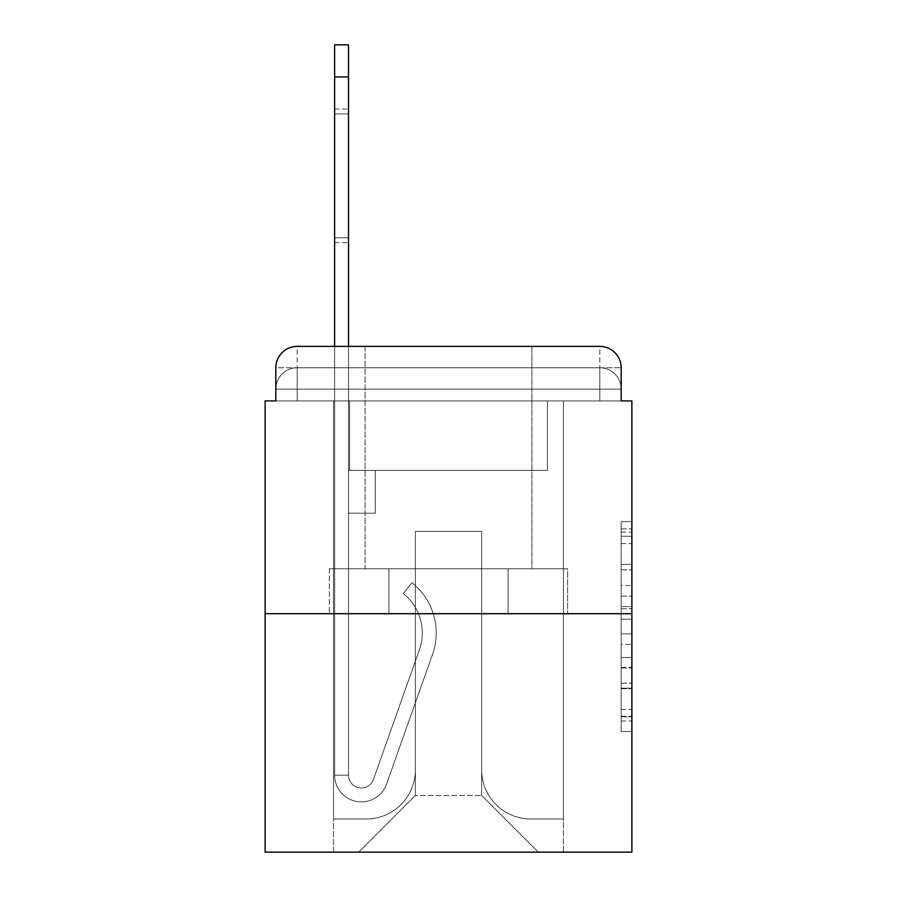 <?xml version="1.0" encoding="UTF-8"?>
<svg xmlns="http://www.w3.org/2000/svg" width="897" height="897" viewBox="0 0 897 897"><rect width="100%" height="100%" fill="white"/><g stroke="black" fill="none" stroke-linecap="round" stroke-linejoin="round"><path stroke-width="0.67" stroke-dasharray="4.49 3.36" d="M621.184 585.595L621.184 619.188L631.88 619.188L631.88 720.997L631.88 532.078L631.88 619.188L621.184 619.188L621.184 528.927L621.184 731.492L621.184 521.583L621.184 716.793L631.88 716.793L621.184 716.793L631.88 716.793L621.184 716.793L621.184 683.211L621.184 731.492L631.88 731.492L631.88 521.583L631.88 716.266L631.88 633.876L621.184 633.876L631.88 633.876L631.88 683.211L631.88 536.271L621.184 536.271L631.88 536.271L631.88 731.492L631.88 532.078L631.88 731.492L621.184 731.492L621.184 521.583L631.88 521.583L631.88 532.078L631.88 521.583L631.88 532.078L631.88 521.583L631.88 528.927L631.88 521.583L621.184 521.583L621.184 536.271L631.88 536.271L621.184 536.271L621.184 585.595L631.88 585.595M297.199 400.914L275.816 400.914L275.816 389.152L599.801 389.152L275.816 389.152L297.199 389.152L297.199 367.77L599.801 367.77L297.199 367.77L599.801 367.77L599.801 389.152L621.184 389.152L599.801 389.152L599.801 367.77L599.801 389.152L621.184 389.152L599.801 389.152L621.184 389.152L599.801 389.152L621.184 389.152L599.801 389.152L621.184 389.152L599.801 389.152L621.184 389.152L599.801 389.152L621.184 389.152L599.801 389.152L621.184 389.152L599.801 389.152L621.184 389.152L599.801 389.152L599.801 367.77L599.801 389.152L599.801 367.77L599.801 389.152L599.801 367.77L599.801 389.152L599.801 367.77L599.801 389.152L599.801 367.77L599.801 389.152L599.801 367.77L599.801 389.152L599.801 367.77L599.801 389.152L599.801 367.77L621.184 367.77L297.199 367.77L599.801 367.77L297.199 367.77L599.801 367.77L297.199 367.77L599.801 367.77L297.199 367.77L599.801 367.77L599.801 400.914L275.816 400.914L275.816 389.152L297.199 389.152L297.199 367.77L275.816 367.77A21.382 21.382 0 0 1 297.199 346.388L599.801 346.388L297.199 346.388A21.382 21.382 0 0 0 275.816 367.77L297.199 367.77A21.382 21.382 0 0 0 275.816 389.152L297.199 389.152L275.816 389.152L297.199 389.152L275.816 389.152L297.199 389.152L275.816 389.152L297.199 389.152L275.816 389.152L297.199 389.152L275.816 389.152L297.199 389.152L275.816 389.152L275.816 400.914L275.816 389.152L275.816 400.914L275.816 389.152L275.816 400.914L275.816 389.152L275.816 400.914L265.12 400.914L265.12 852.15L631.88 852.15L631.88 400.914L621.184 400.914L621.184 367.77A21.382 21.382 0 0 0 599.801 346.388A21.382 21.382 0 0 1 621.184 367.77L621.184 400.914L275.816 400.914L275.816 367.77L275.816 400.914L621.184 400.914L599.801 400.914L621.184 400.914L599.801 400.914L621.184 400.914L599.801 400.914L621.184 400.914L599.801 400.914L621.184 400.914L599.801 400.914L621.184 400.914L599.801 400.914L621.184 400.914L599.801 400.914L621.184 400.914L599.801 400.914L621.184 400.914L599.801 400.914L599.801 346.388A21.382 21.382 0 0 1 621.184 367.77A21.382 21.382 0 0 0 599.801 346.388L599.801 367.77A21.382 21.382 0 0 1 621.184 389.152A21.382 21.382 0 0 0 599.801 367.77A21.382 21.382 0 0 1 621.184 389.152A21.382 21.382 0 0 0 599.801 367.77A21.382 21.382 0 0 1 621.184 389.152A21.382 21.382 0 0 0 599.801 367.77A21.382 21.382 0 0 1 621.184 389.152A21.382 21.382 0 0 0 599.801 367.77A21.382 21.382 0 0 1 621.184 389.152L621.184 400.914L599.801 400.914L599.801 389.152L599.801 400.914L599.801 389.152L599.801 400.914L599.801 389.152L599.801 400.914L599.801 389.152L599.801 400.914L599.801 389.152L599.801 400.914L599.801 389.152L599.801 400.914L599.801 389.152L599.801 400.914L599.801 389.152L599.801 400.914L599.801 389.152L599.801 400.914L297.199 400.914L297.199 389.152L275.816 389.152L297.199 389.152L297.199 367.77A21.382 21.382 0 0 0 275.816 389.152A21.382 21.382 0 0 1 297.199 367.77A21.382 21.382 0 0 0 275.816 389.152A21.382 21.382 0 0 1 297.199 367.77A21.382 21.382 0 0 0 275.816 389.152A21.382 21.382 0 0 1 297.199 367.77A21.382 21.382 0 0 0 275.816 389.152A21.382 21.382 0 0 1 297.199 367.77L297.199 400.914L297.199 367.77L297.199 400.914L297.199 367.77L297.199 400.914L297.199 389.152L297.199 400.914L297.199 389.152L297.199 400.914L297.199 389.152L297.199 400.914L297.199 389.152L297.199 400.914L297.199 389.152L297.199 400.914L297.199 389.152L297.199 400.914L297.199 389.152L297.199 400.914L275.816 400.914L297.199 400.914M531.899 346.388L531.899 568.788L365.101 568.788L531.899 568.788L365.101 568.788L365.101 346.388L531.899 346.388L365.101 346.388L531.899 346.388L365.101 346.388L531.899 346.388L531.899 568.788L365.101 568.788L365.101 346.388M631.88 606.596L631.88 596.101L631.88 606.596L621.184 606.596L621.184 564.348L621.184 688.717L621.184 657.501L631.88 657.501L621.184 657.501L621.184 731.492L631.88 731.492L621.184 731.492L631.88 731.492L621.184 731.492L621.184 521.583L631.88 521.583L621.184 521.583L631.88 521.583L621.184 521.583L621.184 606.596L631.88 606.596M265.12 613.705L631.88 613.705M334.626 76.929L334.626 775.165L334.626 76.929L334.626 775.165L334.626 76.929L334.626 775.165L334.626 76.929L334.626 775.165L348.518 775.165L334.626 775.165A26.731 26.731 0 0 0 386.551 784.09A26.731 26.731 0 0 1 334.626 775.165A26.731 26.731 0 0 0 386.551 784.09A26.731 26.731 0 0 1 334.626 775.165L348.518 775.165L334.626 775.165A26.731 26.731 0 0 0 386.551 784.09A26.731 26.731 0 0 1 334.626 775.165A26.731 26.731 0 0 0 386.551 784.09A26.731 26.731 0 0 1 334.626 775.165L348.518 775.165L334.626 775.165A26.731 26.731 0 0 0 386.551 784.09A26.731 26.731 0 0 1 334.626 775.165A26.731 26.731 0 0 0 386.551 784.09A26.731 26.731 0 0 1 334.626 775.165L348.518 775.165L334.626 775.165A26.731 26.731 0 0 0 386.551 784.09A26.731 26.731 0 0 1 334.626 775.165A26.731 26.731 0 0 0 386.551 784.09A26.731 26.731 0 0 1 334.626 775.165L348.518 775.165L334.626 775.165A26.731 26.731 0 0 0 386.551 784.09A26.731 26.731 0 0 1 334.626 775.165A26.731 26.731 0 0 0 386.551 784.09A26.731 26.731 0 0 1 334.626 775.165L348.518 775.165L334.626 775.165A26.731 26.731 0 0 0 386.551 784.09A26.731 26.731 0 0 1 334.626 775.165A26.731 26.731 0 0 0 386.551 784.09A26.731 26.731 0 0 1 334.626 775.165A26.731 26.731 0 0 0 386.551 784.09A26.731 26.731 0 0 1 334.626 775.165A26.731 26.731 0 0 0 386.551 784.09A26.731 26.731 0 0 1 334.626 775.165A26.731 26.731 0 0 0 386.551 784.09A26.731 26.731 0 0 1 334.626 775.165A26.731 26.731 0 0 0 386.551 784.09A26.731 26.731 0 0 1 334.626 775.165A26.731 26.731 0 0 0 386.551 784.09L432.522 654.384A64.158 64.158 0 0 0 411.925 582.691A64.158 64.158 0 0 1 432.522 654.384A64.158 64.158 0 0 0 411.925 582.691A64.158 64.158 0 0 1 432.522 654.384A64.158 64.158 0 0 0 411.925 582.691A64.158 64.158 0 0 1 432.522 654.384A64.158 64.158 0 0 0 411.925 582.691A64.158 64.158 0 0 1 432.522 654.384A64.158 64.158 0 0 0 411.925 582.691A64.158 64.158 0 0 1 432.522 654.384A64.158 64.158 0 0 0 411.925 582.691A64.158 64.158 0 0 1 432.522 654.384A64.158 64.158 0 0 0 411.925 582.691A64.158 64.158 0 0 1 432.522 654.384A64.158 64.158 0 0 0 411.925 582.691A64.158 64.158 0 0 1 432.522 654.384A64.158 64.158 0 0 0 411.925 582.691A64.158 64.158 0 0 1 432.522 654.384A64.158 64.158 0 0 0 411.925 582.691A64.158 64.158 0 0 1 432.522 654.384A64.158 64.158 0 0 0 411.925 582.691A64.158 64.158 0 0 1 432.522 654.384A64.158 64.158 0 0 0 411.925 582.691A64.158 64.158 0 0 1 432.522 654.384A64.158 64.158 0 0 0 411.925 582.691A64.158 64.158 0 0 1 432.522 654.384A64.158 64.158 0 0 0 411.925 582.691A64.158 64.158 0 0 1 432.522 654.384A64.158 64.158 0 0 0 411.925 582.691A64.158 64.158 0 0 1 432.522 654.384A64.158 64.158 0 0 0 411.925 582.691A64.158 64.158 0 0 1 432.522 654.384A64.158 64.158 0 0 0 411.925 582.691L403.291 593.579A50.254 50.254 0 0 1 419.415 649.731L373.444 779.448L419.415 649.731A50.254 50.254 0 0 0 403.291 593.579L411.925 582.691A64.158 64.158 0 0 1 432.522 654.384L386.551 784.09A26.731 26.731 0 0 1 334.626 775.165L348.518 775.165L348.518 470.42L375.26 470.42L348.518 470.42L375.26 470.42L348.518 470.42L348.518 775.165A12.827 12.827 0 0 0 373.444 779.448L419.415 649.731A50.254 50.254 0 0 0 403.291 593.579L411.925 582.691L403.291 593.579A50.254 50.254 0 0 1 419.415 649.731L373.444 779.448A12.827 12.827 0 0 1 348.518 775.165L348.518 513.196L348.518 775.165A12.827 12.827 0 0 0 373.444 779.448L419.415 649.731A50.254 50.254 0 0 0 403.291 593.579L411.925 582.691L403.291 593.579A50.254 50.254 0 0 1 419.415 649.731L373.444 779.448A12.827 12.827 0 0 1 348.518 775.165L348.518 470.42L375.26 470.42L348.518 470.42L375.26 470.42L348.518 470.42L348.518 775.165A12.827 12.827 0 0 0 373.444 779.448L419.415 649.731A50.254 50.254 0 0 0 403.291 593.579A50.254 50.254 0 0 1 419.415 649.731L373.444 779.448L419.415 649.731A50.254 50.254 0 0 0 403.291 593.579A50.254 50.254 0 0 1 419.415 649.731L373.444 779.448L419.415 649.731A50.254 50.254 0 0 0 403.291 593.579A50.254 50.254 0 0 1 419.415 649.731L373.444 779.448L419.415 649.731A50.254 50.254 0 0 0 403.291 593.579A50.254 50.254 0 0 1 419.415 649.731L373.444 779.448L419.415 649.731A50.254 50.254 0 0 0 403.291 593.579A50.254 50.254 0 0 1 419.415 649.731L373.444 779.448L419.415 649.731A50.254 50.254 0 0 0 403.291 593.579A50.254 50.254 0 0 1 419.415 649.731L373.444 779.448L419.415 649.731A50.254 50.254 0 0 0 403.291 593.579A50.254 50.254 0 0 1 419.415 649.731L373.444 779.448L419.415 649.731A50.254 50.254 0 0 0 403.291 593.579A50.254 50.254 0 0 1 419.415 649.731L373.444 779.448L419.415 649.731A50.254 50.254 0 0 0 403.291 593.579A50.254 50.254 0 0 1 419.415 649.731L373.444 779.448L419.415 649.731A50.254 50.254 0 0 0 403.291 593.579A50.254 50.254 0 0 1 419.415 649.731L373.444 779.448L419.415 649.731A50.254 50.254 0 0 0 403.291 593.579A50.254 50.254 0 0 1 419.415 649.731L373.444 779.448A12.827 12.827 0 0 1 348.518 775.165A12.827 12.827 0 0 0 373.444 779.448A12.827 12.827 0 0 1 348.518 775.165L348.518 513.196L375.26 513.196L348.518 513.196L375.26 513.196L375.26 470.42L375.26 513.196L348.518 513.196L348.518 470.42L348.518 513.196L375.26 513.196L348.518 513.196L375.26 513.196L375.26 470.42L375.26 513.196L348.518 513.196L375.26 513.196L348.518 513.196L375.26 513.196L375.26 470.42L375.26 513.196L348.518 513.196L375.26 513.196L348.518 513.196L375.26 513.196L375.26 470.42L375.26 513.196L348.518 513.196L375.26 513.196L348.518 513.196L375.26 513.196L348.518 513.196L375.26 513.196L348.518 513.196L375.26 513.196L348.518 513.196L375.26 513.196L348.518 513.196L375.26 513.196L348.518 513.196L375.26 513.196L348.518 513.196L375.26 513.196L375.26 470.42L375.26 513.196L375.26 470.42L375.26 513.196L375.26 470.42L375.26 513.196L375.26 470.42L375.26 513.196L375.26 470.42L375.26 513.196L375.26 470.42L375.26 513.196L375.26 470.42L375.26 513.196L375.26 470.42L375.26 513.196L375.26 470.42L375.26 513.196L348.518 513.196L348.518 775.165A12.827 12.827 0 0 0 373.444 779.448A12.827 12.827 0 0 1 348.518 775.165A12.827 12.827 0 0 0 373.444 779.448A12.827 12.827 0 0 1 348.518 775.165A12.827 12.827 0 0 0 373.444 779.448A12.827 12.827 0 0 1 348.518 775.165A12.827 12.827 0 0 0 373.444 779.448A12.827 12.827 0 0 1 348.518 775.165A12.827 12.827 0 0 0 373.444 779.448A12.827 12.827 0 0 1 348.518 775.165A12.827 12.827 0 0 0 373.444 779.448A12.827 12.827 0 0 1 348.518 775.165A12.827 12.827 0 0 0 373.444 779.448A12.827 12.827 0 0 1 348.518 775.165A12.827 12.827 0 0 0 373.444 779.448A12.827 12.827 0 0 1 348.518 775.165A12.827 12.827 0 0 0 373.444 779.448A12.827 12.827 0 0 1 348.518 775.165A12.827 12.827 0 0 0 373.444 779.448A12.827 12.827 0 0 1 348.518 775.165A12.827 12.827 0 0 0 373.444 779.448L419.415 649.731A50.254 50.254 0 0 0 403.291 593.579L411.925 582.691A64.158 64.158 0 0 1 432.522 654.384L386.551 784.09A26.731 26.731 0 0 1 334.626 775.165L334.626 346.388L348.518 346.388L348.518 470.42L375.26 470.42L348.518 470.42L375.26 470.42L348.518 470.42L348.518 775.165A12.827 12.827 0 0 0 373.444 779.448A12.827 12.827 0 0 1 348.518 775.165A12.827 12.827 0 0 0 373.444 779.448L419.415 649.731A50.254 50.254 0 0 0 403.291 593.579A50.254 50.254 0 0 1 419.415 649.731A50.254 50.254 0 0 0 403.291 593.579L411.925 582.691A64.158 64.158 0 0 1 432.522 654.384L386.551 784.09A26.731 26.731 0 0 1 334.626 775.165L334.626 44.85L334.626 76.929L334.626 44.85L348.518 44.85L348.518 470.42L348.518 44.85L348.518 470.42L375.26 470.42L375.26 513.196L375.26 470.42L375.26 513.196L348.518 513.196L348.518 775.165L334.626 775.165L334.626 44.85L348.518 44.85L348.518 470.42L375.26 470.42L348.518 470.42L348.518 513.196L348.518 44.85L348.518 470.42L375.26 470.42L348.518 470.42L375.26 470.42L375.26 513.196L348.518 513.196L348.518 775.165L334.626 775.165L334.626 44.85L334.626 76.929L334.626 44.85L348.518 44.85L348.518 775.165A12.827 12.827 0 0 0 373.444 779.448L419.415 649.731A50.254 50.254 0 0 0 403.291 593.579L411.925 582.691A64.158 64.158 0 0 1 432.522 654.384L386.551 784.09A26.731 26.731 0 0 1 334.626 775.165L334.626 44.85L348.518 44.85L348.518 76.929L348.518 44.85L334.626 44.85L334.626 76.929L334.626 44.85L348.518 44.85L334.626 44.85L334.626 76.929L334.626 44.85L348.518 44.85L334.626 44.85L334.626 76.929L334.626 44.85L348.518 44.85L334.626 44.85L334.626 76.929L348.518 76.929L348.518 470.42L348.518 44.85L334.626 44.85L334.626 76.929L348.518 76.929L348.518 470.42L375.26 470.42L375.26 513.196L348.518 513.196L348.518 470.42L375.26 470.42L348.518 470.42L348.518 775.165A12.827 12.827 0 0 0 373.444 779.448A12.827 12.827 0 0 1 348.518 775.165L334.626 775.165L334.626 76.929L348.518 76.929L348.518 44.85L334.626 44.85L348.518 44.85L334.626 44.85L334.626 76.929L348.518 76.929L348.518 470.42L348.518 44.85L334.626 44.85L334.626 76.929L348.518 76.929L348.518 470.42L375.26 470.42L348.518 470.42L375.26 470.42L375.26 513.196L348.518 513.196L348.518 775.165L334.626 775.165L334.626 76.929L348.518 76.929L348.518 44.85L334.626 44.85L348.518 44.85L334.626 44.85L334.626 76.929L348.518 76.929L348.518 513.196L348.518 470.42L375.26 470.42L375.26 513.196L375.26 470.42L348.518 470.42L375.26 470.42L348.518 470.42L348.518 775.165A12.827 12.827 0 0 0 373.444 779.448L419.415 649.731A50.254 50.254 0 0 0 403.291 593.579A50.254 50.254 0 0 1 419.415 649.731A50.254 50.254 0 0 0 403.291 593.579L411.925 582.691A64.158 64.158 0 0 1 432.522 654.384L386.551 784.09A26.731 26.731 0 0 1 334.626 775.165L334.626 76.929L348.518 76.929L348.518 470.42L375.26 470.42L375.26 513.196L375.26 470.42L375.26 513.196L348.518 513.196L348.518 775.165A12.827 12.827 0 0 0 373.444 779.448L419.415 649.731A50.254 50.254 0 0 0 403.291 593.579L411.925 582.691A64.158 64.158 0 0 1 432.522 654.384L386.551 784.09A26.731 26.731 0 0 1 334.626 775.165L334.626 76.929L348.518 76.929L348.518 470.42L375.26 470.42L348.518 470.42L348.518 513.196L348.518 470.42L375.26 470.42L348.518 470.42L375.26 470.42L375.26 513.196L348.518 513.196L348.518 775.165L334.626 775.165L334.626 76.929L348.518 76.929L348.518 775.165L334.626 775.165L334.626 76.929L348.518 76.929L348.518 470.42L375.26 470.42L375.26 513.196L348.518 513.196L348.518 470.42L375.26 470.42L348.518 470.42L348.518 775.165A12.827 12.827 0 0 0 373.444 779.448A12.827 12.827 0 0 1 348.518 775.165A12.827 12.827 0 0 0 373.444 779.448L419.415 649.731A50.254 50.254 0 0 0 403.291 593.579A50.254 50.254 0 0 1 419.415 649.731A50.254 50.254 0 0 0 403.291 593.579L411.925 582.691A64.158 64.158 0 0 1 432.522 654.384L386.551 784.09A26.731 26.731 0 0 1 334.626 775.165L334.626 76.929L348.518 76.929L348.518 470.42L375.26 470.42L348.518 470.42L375.26 470.42L375.26 513.196L348.518 513.196L348.518 775.165L334.626 775.165L334.626 76.929L348.518 76.929M481.644 769.817A49.189 49.189 0 0 0 530.833 819.006A49.189 49.189 0 0 1 481.644 769.817L481.644 531.372L481.644 769.817A49.189 49.189 0 0 0 530.833 819.006L563.451 819.006L530.833 819.006A49.189 49.189 0 0 1 481.644 769.817L481.644 531.372L415.356 531.372L481.644 531.372L481.644 769.817A49.189 49.189 0 0 0 530.833 819.006L563.451 819.006L530.833 819.006A49.189 49.189 0 0 1 481.644 769.817L481.644 531.372L415.356 531.372L415.356 769.817L415.356 531.372L481.644 531.372L481.644 769.817A49.189 49.189 0 0 0 530.833 819.006L563.451 819.006L530.833 819.006A49.189 49.189 0 0 1 481.644 769.817L481.644 531.372L415.356 531.372L415.356 769.817A49.189 49.189 0 0 1 366.167 819.006A49.189 49.189 0 0 0 415.356 769.817L415.356 531.372L481.644 531.372L481.644 769.817A49.189 49.189 0 0 0 530.833 819.006L563.451 819.006L530.833 819.006A49.189 49.189 0 0 1 481.644 769.817L481.644 531.372L415.356 531.372L415.356 769.817A49.189 49.189 0 0 1 366.167 819.006L333.549 819.006L366.167 819.006A49.189 49.189 0 0 0 415.356 769.817L415.356 531.372L481.644 531.372L481.644 769.817A49.189 49.189 0 0 0 530.833 819.006L563.451 819.006L530.833 819.006A49.189 49.189 0 0 1 481.644 769.817L481.644 531.372L415.356 531.372L415.356 769.817A49.189 49.189 0 0 1 366.167 819.006L333.549 819.006L366.167 819.006A49.189 49.189 0 0 0 415.356 769.817L415.356 531.372L481.644 531.372L481.644 769.817A49.189 49.189 0 0 0 530.833 819.006L563.451 819.006L530.833 819.006A49.189 49.189 0 0 1 481.644 769.817L481.644 531.372L415.356 531.372L415.356 769.817A49.189 49.189 0 0 1 366.167 819.006L333.549 819.006L366.167 819.006A49.189 49.189 0 0 0 415.356 769.817L415.356 531.372L481.644 531.372L481.644 769.817A49.189 49.189 0 0 0 530.833 819.006L563.451 819.006L530.833 819.006A49.189 49.189 0 0 1 481.644 769.817L481.644 531.372L415.356 531.372L415.356 769.817A49.189 49.189 0 0 1 366.167 819.006L333.549 819.006L366.167 819.006A49.189 49.189 0 0 0 415.356 769.817L415.356 531.372L481.644 531.372L481.644 769.817A49.189 49.189 0 0 0 530.833 819.006L563.451 819.006L530.833 819.006A49.189 49.189 0 0 1 481.644 769.817L481.644 531.372L415.356 531.372L415.356 769.817A49.189 49.189 0 0 1 366.167 819.006L333.549 819.006L366.167 819.006A49.189 49.189 0 0 0 415.356 769.817L415.356 531.372L481.644 531.372L481.644 769.817M333.549 400.914L333.549 819.006L366.167 819.006A49.189 49.189 0 0 0 415.356 769.817A49.189 49.189 0 0 1 366.167 819.006L333.549 819.006L333.549 400.914L349.595 400.914L349.595 470.42L547.405 470.42L349.595 470.42L547.405 470.42L349.595 470.42L547.405 470.42L349.595 470.42L547.405 470.42L349.595 470.42L547.405 470.42L349.595 470.42L547.405 470.42L349.595 470.42L547.405 470.42L349.595 470.42L547.405 470.42L349.595 470.42L547.405 470.42L349.595 470.42L547.405 470.42L349.595 470.42L349.595 400.914L333.549 400.914L333.549 819.006L333.549 400.914L349.595 400.914L349.595 470.42L349.595 400.914L333.549 400.914L333.549 819.006L333.549 400.914L349.595 400.914L349.595 470.42L349.595 400.914L333.549 400.914L333.549 819.006L333.549 400.914L349.595 400.914L349.595 470.42L349.595 400.914L333.549 400.914L333.549 819.006L333.549 400.914L349.595 400.914L349.595 470.42L349.595 400.914L333.549 400.914L333.549 819.006L333.549 400.914L349.595 400.914L349.595 470.42L349.595 400.914L333.549 400.914L333.549 819.006L333.549 400.914L349.595 400.914L349.595 470.42L349.595 400.914L333.549 400.914L333.549 819.006L333.549 400.914L349.595 400.914L349.595 470.42L349.595 400.914L333.549 400.914L333.549 819.006L366.167 819.006A49.189 49.189 0 0 0 415.356 769.817L415.356 531.372L415.356 769.817A49.189 49.189 0 0 1 366.167 819.006A49.189 49.189 0 0 0 415.356 769.817L415.356 531.372L481.644 531.372L415.356 531.372L415.356 769.817A49.189 49.189 0 0 1 366.167 819.006L333.549 819.006L333.549 400.914L349.595 400.914L349.595 470.42L349.595 400.914L333.549 400.914L333.549 852.15L358.677 852.15L333.549 852.15L333.549 400.914L349.595 400.914L349.595 470.42L349.595 400.914L333.549 400.914M547.405 400.914L547.405 470.42L547.405 400.914L563.451 400.914L563.451 819.006L530.833 819.006L563.451 819.006L563.451 400.914L547.405 400.914L547.405 470.42L547.405 400.914L563.451 400.914L563.451 819.006L563.451 400.914L547.405 400.914L547.405 470.42L547.405 400.914L563.451 400.914L563.451 819.006L563.451 400.914L547.405 400.914L547.405 470.42L547.405 400.914L563.451 400.914L563.451 819.006L563.451 400.914L547.405 400.914L547.405 470.42L547.405 400.914L563.451 400.914L563.451 819.006L563.451 400.914L547.405 400.914L547.405 470.42L547.405 400.914L563.451 400.914L563.451 819.006L563.451 400.914L547.405 400.914L547.405 470.42L547.405 400.914L563.451 400.914L563.451 819.006L563.451 400.914L547.405 400.914L547.405 470.42L547.405 400.914L563.451 400.914L563.451 819.006L563.451 400.914L547.405 400.914L547.405 470.42L547.405 400.914L563.451 400.914L563.451 819.006L563.451 400.914L547.405 400.914L547.405 470.42L547.405 400.914L563.451 400.914L563.451 852.15L358.677 852.15L563.451 852.15L563.451 400.914L547.405 400.914M481.644 531.372L481.644 795.482L481.644 531.372L415.356 531.372L415.356 795.482L481.644 795.482L415.356 795.482L415.356 531.372L415.356 795.482L358.677 852.15L415.356 795.482L358.677 852.15L415.356 795.482L415.356 531.372L481.644 531.372L481.644 795.482L538.323 852.15L481.644 795.482L538.323 852.15L481.644 795.482L481.644 531.372L415.356 531.372L481.644 531.372M388.928 613.705L567.644 613.705L388.928 613.705L388.928 568.788L329.356 568.788L567.644 568.788L388.928 568.788L388.928 613.705L388.928 568.788L329.356 568.788L329.356 613.705L329.356 568.788L508.072 568.788L508.072 613.705L567.644 613.705L508.072 613.705L508.072 568.788L567.644 568.788L567.644 613.705L567.644 568.788L388.928 568.788L388.928 613.705M297.199 346.388A21.382 21.382 0 0 0 275.816 367.77A21.382 21.382 0 0 1 297.199 346.388L297.199 367.77L297.199 346.388M508.072 568.788L508.072 613.705L508.072 568.788M621.184 619.188L631.88 619.188L621.184 619.188M621.184 528.927L621.184 521.583L621.184 528.927L631.88 528.927L621.184 528.927M621.184 688.201L621.184 644.371L621.184 688.201L631.88 688.201L621.184 688.201M621.184 644.371L621.184 633.876L631.88 633.876L621.184 633.876L621.184 644.371L631.88 644.371L621.184 644.371M621.184 564.348L621.184 536.271L621.184 564.348L631.88 564.348L621.184 564.348M621.184 521.583L631.88 521.583L621.184 521.583L621.184 532.078L621.184 521.583L631.88 521.583M621.184 731.492L631.88 731.492L621.184 731.492L621.184 720.997L621.184 731.492M348.518 237.761L348.518 109.008L348.518 242.661L348.518 113.908L334.626 113.908L334.626 109.008L334.626 113.908L348.518 113.908L348.518 242.661L348.518 113.908L334.626 113.908L334.626 109.008L334.626 113.908L348.518 113.908L348.518 242.661L348.518 113.908L334.626 113.908L334.626 109.008L334.626 113.908L348.518 113.908L348.518 242.661L348.518 113.908L334.626 113.908L334.626 109.008L334.626 113.908L348.518 113.908L348.518 242.661L348.518 113.908L334.626 113.908L334.626 109.008L334.626 113.908L348.518 113.908L348.518 242.661L348.518 113.908L334.626 113.908L334.626 109.008L334.626 113.908L348.518 113.908L348.518 242.661L348.518 113.908L334.626 113.908L334.626 109.008L334.626 113.908L348.518 113.908L348.518 242.661L348.518 113.908L334.626 113.908L334.626 109.008L334.626 113.908L348.518 113.908L348.518 242.661L348.518 113.908L334.626 113.908L334.626 109.008L334.626 113.908L348.518 113.908L348.518 242.661L348.518 237.761L334.626 237.761L334.626 109.008L334.626 113.908L348.518 113.908L334.626 113.908L334.626 242.661L334.626 237.761L348.518 237.761L334.626 237.761L334.626 113.908L334.626 242.661L334.626 237.761L348.518 237.761L334.626 237.761L334.626 113.908L334.626 242.661L334.626 237.761L348.518 237.761L334.626 237.761L334.626 113.908L334.626 242.661L334.626 237.761L348.518 237.761L334.626 237.761L334.626 113.908L334.626 242.661L334.626 237.761L348.518 237.761L334.626 237.761L334.626 113.908L334.626 242.661L334.626 237.761L348.518 237.761L334.626 237.761L334.626 113.908L334.626 242.661L334.626 237.761L348.518 237.761L334.626 237.761L334.626 113.908L334.626 242.661L334.626 237.761L348.518 237.761L334.626 237.761L334.626 113.908L334.626 242.661L334.626 237.761L348.518 237.761L334.626 237.761L334.626 113.908L334.626 242.661L334.626 237.761L348.518 237.761M621.184 683.211L631.88 683.211L621.184 683.211M621.184 667.469L631.88 667.469M621.184 569.853L631.88 569.853L621.184 569.853M621.184 532.078L631.88 532.078M621.184 720.997L631.88 720.997M621.184 709.449L631.88 709.449M621.184 543.616L631.88 543.616M621.184 608.693L631.88 608.693L621.184 608.693M621.184 667.996L631.88 667.996L621.184 667.996M621.184 688.717L631.88 688.717L621.184 688.717M621.184 596.101L631.88 596.101L621.184 596.101M621.184 400.914L621.184 389.152L621.184 400.914M621.184 716.266L631.88 716.266M621.184 716.793L631.88 716.793M621.184 536.271L631.88 536.271M334.626 242.661L348.518 242.661L334.626 242.661M334.626 109.008L348.518 109.008L334.626 109.008"/><path stroke-width="1.35" d="M275.816 367.77L275.816 400.914L275.816 367.77A21.382 21.382 0 0 1 297.199 346.388L334.626 346.388L334.626 44.85L348.518 44.85L348.518 346.388L365.101 346.388M631.88 613.705L265.12 613.705L265.12 852.15L631.88 852.15L631.88 400.914L621.184 400.914L621.184 367.77A21.382 21.382 0 0 0 599.801 346.388L297.199 346.388M265.12 613.705L265.12 400.914L275.816 400.914M531.899 346.388L599.801 346.388M621.184 400.914L621.184 367.77M334.626 76.929L348.518 76.929"/></g></svg>
